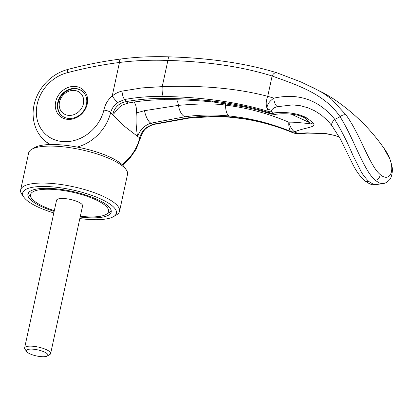 <?xml version="1.0" encoding="UTF-8"?>
<svg xmlns="http://www.w3.org/2000/svg" width="413" height="413" viewBox="0 0 413 413"><rect width="100%" height="100%" fill="white"/><g stroke="black" fill="none" stroke-linecap="round" stroke-linejoin="round"><path stroke-width="0.62" d="M28.425 192.886A42.601 11.987 -167.8 0 0 29.545 195.416L31.538 198.24A39.937 11.239 -167.8 0 0 33.685 200.542A39.937 11.239 -167.8 0 0 54.304 210.63M80.328 216.257A39.937 11.239 -167.8 0 0 106.177 214.378A39.937 11.239 -167.8 0 0 105.429 205.633A39.937 11.239 -167.8 0 0 57.133 189.743A39.937 11.239 -167.8 0 0 31.538 198.24M82.801 91.609A15.973 13.665 -48.8 0 0 68.341 90.23A15.973 13.665 -48.8 0 0 58.15 102.801A15.973 13.665 -48.8 0 0 61.78 115.661M59.503 102.063A13.314 11.388 131.2 0 1 74.159 90.421A13.314 11.388 131.2 0 1 83.416 103.756A13.314 11.388 131.2 0 1 68.759 115.397A13.314 11.388 131.2 0 1 59.503 102.063M26.685 351.582L24.956 349.14A13.314 3.748 12.2 0 1 24.615 347.942A13.314 3.748 12.2 0 1 35.363 346.543A13.314 3.748 12.2 0 1 49.586 351.608A13.314 3.748 12.2 0 1 50.639 353.569A13.314 3.748 12.2 0 1 49.834 354.519L47.252 356.032A11.006 3.098 -167.8 0 0 47.046 353.621A11.006 3.098 -167.8 0 0 33.737 349.243A11.006 3.098 -167.8 0 0 26.685 351.582A11.006 3.098 -167.8 0 0 27.273 352.217A11.006 3.098 -167.8 0 0 37.438 356.135A11.006 3.098 -167.8 0 0 47.252 356.032M24.615 347.942L56.545 200.274A13.314 3.748 12.2 0 1 67.293 198.87A13.314 3.748 12.2 0 1 81.511 203.934A13.314 3.748 12.2 0 1 82.569 205.901L50.639 353.569M106.177 214.378L109.161 212.633A42.601 11.987 -167.8 0 0 111.226 210.79M80.158 217.031A42.601 11.987 -167.8 0 0 111.19 212.091A42.601 11.987 -167.8 0 0 107.819 205.803A42.601 11.987 -167.8 0 0 62.317 189.598A42.601 11.987 -167.8 0 0 27.919 194.084A42.601 11.987 -167.8 0 0 31.29 200.372A42.601 11.987 -167.8 0 0 54.139 211.404M79.828 218.56A47.923 13.484 -167.8 0 0 113.503 216.634L116.481 214.889A50.587 14.233 -167.8 0 0 119.538 211.28A50.587 14.233 -167.8 0 0 115.532 203.81A50.587 14.233 -167.8 0 0 61.496 184.57A50.587 14.233 -167.8 0 0 20.65 189.897A50.587 14.233 -167.8 0 0 21.941 194.451L23.933 197.269A47.923 13.484 -167.8 0 0 26.509 200.031A47.923 13.484 -167.8 0 0 53.804 212.938M113.503 216.634A47.923 13.484 -167.8 0 0 112.599 206.139A47.923 13.484 -167.8 0 0 54.65 187.074A47.923 13.484 -167.8 0 0 23.933 197.269M119.538 211.28L127.529 174.322A50.587 14.233 -167.8 0 0 126.239 169.774A50.587 14.233 -167.8 0 0 123.523 166.852A50.587 14.233 -167.8 0 0 76.813 148.845A50.587 14.233 -167.8 0 0 31.698 149.33A50.587 14.233 -167.8 0 0 28.642 152.939L20.65 189.897M126.239 169.774L124.246 166.95A47.923 13.484 -167.8 0 0 121.67 164.188A47.923 13.484 -167.8 0 0 77.422 147.126A47.923 13.484 -167.8 0 0 34.677 147.586L31.698 149.33M50.443 144.535A42.601 36.437 131.2 0 1 44.692 140.544C38.672 135.516 33.231 126.337 33.081 113.921C33.102 106.786 34.857 99.894 38.332 93.255C41.976 86.425 46.953 80.762 53.262 76.271C57.949 72.972 62.983 70.649 68.352 69.301A5.323 1.714 75.3 0 0 68.346 69.301A5.323 1.714 75.3 0 0 67.624 72.636A37.273 31.884 -48.8 0 0 36.561 107.974A37.273 31.884 -48.8 0 0 36.54 108.134A37.273 31.884 -48.8 0 0 36.654 116.745A37.273 31.884 -48.8 0 0 36.876 118.128A37.273 31.884 -48.8 0 0 39.106 125.253A37.273 31.884 -48.8 0 0 39.855 126.776A37.273 31.884 -48.8 0 0 43.917 132.563A37.273 31.884 -48.8 0 0 45.074 133.755A37.273 31.884 -48.8 0 0 50.851 138.045A37.273 31.884 -48.8 0 0 52.028 138.66A37.273 31.884 -48.8 0 0 59.813 141.21A37.273 31.884 -48.8 0 0 103.88 110.101C105.016 104.525 107.793 99.817 112.207 95.986A6.391 0.743 52.3 0 0 117.545 102.553L124.561 99.518A320.56 92.476 76.9 0 0 126.249 101.608A13.314 3.96 -100.3 0 0 128.484 102.971L123.456 104.566C120.942 105.687 118.748 107.504 116.879 110.023L113.973 113.585L112.672 114.608L124.85 126.6L137.617 136.414C136.202 129.119 135.763 121.298 136.305 112.945C136.688 107.855 135.923 104.257 134.013 102.15L139.8 101.247M368.866 181.508L373.445 184.322L375.154 184.719L383.3 183.542L379.619 183.114L375.257 180.362C363.44 170.249 353.28 137.142 340.038 116.75A577.617 274.433 160.4 0 0 334.829 119.414L334.721 119.491C341.432 130.446 347.462 142.309 352.805 155.081L360.817 171.044C362.609 174.462 365.288 177.951 368.866 181.508A6.923 5.921 131.2 0 1 364.168 180.316L364.168 180.316C359.341 175.68 355.159 169.542 351.633 161.901L340.291 138.866L332.021 125.789A6.923 3.412 142.8 0 0 332.021 125.789A6.923 3.412 142.8 0 1 334.721 119.491M75.321 88.47A15.973 13.665 -48.8 0 0 57.732 102.434A15.973 13.665 -48.8 0 0 61.568 115.48A15.973 13.665 -48.8 0 0 68.842 118.438A15.973 13.665 -48.8 0 0 86.431 104.474A15.973 13.665 -48.8 0 0 82.595 91.428A15.973 13.665 -48.8 0 0 75.321 88.47M67.897 119.388A17.573 15.033 131.2 0 1 55.678 101.789A17.573 15.033 131.2 0 1 75.021 86.425A17.573 15.033 131.2 0 1 87.241 104.03A17.573 15.033 131.2 0 1 67.897 119.388M339.15 136.796L334.344 135.314L325.573 133.492L307.272 132.867A6.923 1.27 85.6 0 0 307.633 133.1C300.153 133.688 298.201 133.673 296.544 133.528A6.933 3.681 -85.5 0 0 296.544 133.528C292.915 133.058 294.381 133.146 292.894 132.738L292.889 132.738C275.827 125.753 258.837 121.03 241.92 118.567L228.244 117.065L214.151 116.528L189.092 118.082L153.739 124.447L150.218 125.743L146.847 127.911A6.391 0.743 -127.7 0 1 146.202 127.607C142.924 130.286 140.787 133.688 139.78 137.828A445.374 191.911 -87.8 0 1 137.622 136.414L137.617 136.409M128.484 102.971C140.549 100.787 152.815 99.698 165.288 99.698A13.314 3.289 -90 0 1 163.889 98.444C151.044 98.361 138.494 99.414 126.249 101.608C119.027 102.987 114.499 107.318 112.672 114.602A445.24 187.941 -87.6 0 1 110.705 112.408C111.851 108.397 114.127 105.114 117.545 102.553M122.098 164.57A42.601 36.437 131.2 0 0 139.78 137.828A5.323 1.425 13.8 0 1 140.203 138.608C141.891 133.229 144.106 129.667 146.847 127.911M137.622 136.409C140.09 129.687 144.524 125.278 150.926 123.182A320.56 115.852 74.6 0 0 152.893 124.282L146.202 127.607M67.624 72.636C84.897 68.093 102.171 64.702 119.455 62.471L112.207 95.986C115.284 93.519 118.552 91.892 122.016 91.113L141.907 87.917L162.226 86.627L167.89 60.448C207.662 61.542 242.41 66.725 272.131 76.013C295.491 84.546 324.195 93.245 340.059 116.714L340.038 116.75M119.455 62.471C135.227 60.499 151.37 59.828 167.89 60.448A5.323 1.43 92 0 1 169.366 56.865C152.846 56.266 136.672 56.979 120.849 59.002L120.849 59.002A5.323 1.982 82.6 0 0 119.455 62.471M277.066 72.869A5.323 3.552 107.6 0 0 276.839 72.781A5.323 3.552 107.6 0 0 272.131 76.013L267.738 96.322C237.578 88.423 202.406 85.186 162.226 86.627A7.986 2.055 90.1 0 0 163.259 96.425C203.31 97.189 238.342 102.192 268.362 111.433L266.984 108.242C267.128 104.53 269.421 101.17 273.865 98.165C298.46 92.729 318.784 99.812 334.829 119.414M169.366 56.865C210.387 58.063 246.21 63.37 276.839 72.781L301.144 82.032L313.111 87.67L322.909 92.92L331.494 99.043L346.089 115.041C360.182 134.333 369.403 165.314 380.048 174.431C390.935 184.157 398.029 167.461 383.837 148.04L381.39 144.664C367.993 126.378 351.473 110.746 331.82 97.773L323.487 92.935L301.304 82.104M292.889 132.738L292.481 132.516C256.447 118.02 221.554 113.136 187.796 117.875L152.893 124.282A6.923 2.545 -102.5 0 0 153.739 124.447M307.272 132.867L297.918 133.156L296.147 132.702A6.928 6.164 123.5 0 1 292.481 132.516A319.363 103.596 -104.7 0 1 291.129 131.602L291.062 131.556C270.913 123.322 250.221 118.123 228.972 115.965C213.903 114.478 199.2 114.752 184.879 116.791L150.926 123.182A13.314 5.178 -103 0 1 144.478 110.669L178.452 105.361C200.042 103.529 215.751 103.462 225.581 105.165A10.382 4.646 96.6 0 0 225.56 103.549M136.305 112.945L144.478 110.669M77.19 147.085A42.601 36.437 131.2 0 0 110.705 112.408A5.323 1.425 -166.2 0 0 103.88 110.101M277.355 106.714C274.449 107.447 272.559 108.614 271.682 110.225A6.933 5.885 24.1 0 1 266.984 108.242A12.772 8.508 106.9 0 1 267.738 96.322L273.865 98.165A6.923 3.634 75.6 0 0 277.355 106.714L292.58 104.887L300.303 105.707L307.737 107.716L314.789 110.854L321.386 115.103L327.586 120.596L332.016 125.784M122.016 91.113A6.923 2.204 79 0 0 124.561 99.518C137.25 97.231 150.151 96.198 163.259 96.425M346.089 115.041A5.328 2.695 145.1 0 0 340.059 116.709M299.704 115.748L304.123 117.535L310.437 123.059L291.304 114.158M163.889 98.444C180.657 98.537 196.64 99.383 211.838 100.984C234.723 103.684 254.052 107.69 269.828 112.997A6.923 5.834 -41.6 0 0 273.468 113.193L274.919 114.411L271.589 114.112L269.761 112.925A6.923 5.663 -43.5 0 0 273.365 113.038L273.468 113.193M294.634 131.695A6.923 5.978 123.4 0 1 291.062 131.556C289.534 130.993 288.491 126.177 288.842 122.217C289.828 126.466 292.605 130.952 294.634 131.695L294.805 131.783A323.988 103.828 75.5 0 0 296.147 132.702M302.352 116.636L304.123 117.535A13.376 10.165 -55.2 0 0 307.127 118.211A59.095 11.982 21.2 0 1 313.973 124.194A13.376 12.369 141.9 0 1 310.437 123.059C309.833 124.344 297.252 121.804 288.842 122.217C267.908 113.343 246.819 107.659 225.581 105.165A13.314 5.988 95.7 0 0 228.972 115.965M313.973 124.194C315.455 127.374 303.4 127.916 294.805 131.783A6.923 6.133 -55.5 0 1 291.129 131.602M269.761 112.925A319.425 102.409 -104.5 0 1 268.362 111.433A6.928 5.637 -42.8 0 0 271.945 111.546A323.962 105.465 75.4 0 0 273.365 113.038C284.531 111.422 299.415 113.353 307.127 118.211M271.682 110.225L271.945 111.546M44.692 140.544A42.601 36.437 131.2 0 1 44.687 140.539L49.292 144.565M189.092 118.082A7.986 4.202 -97.1 0 1 187.796 117.875M380.048 174.431A5.323 4.553 131.2 0 1 375.257 180.362M165.288 99.698C182.148 99.672 198.323 100.467 213.82 102.083L213.82 102.083A13.314 5.808 -84 0 1 211.838 100.984M184.879 116.791A13.314 7.078 -97.7 0 1 178.452 105.361A10.382 5.514 83.7 0 0 176.759 99.817M296.544 133.528A6.933 3.681 -85.5 0 0 297.918 133.156M122.635 165.081L129.605 158.613L136.156 149.176L140.203 138.608M339.181 136.858L334.318 135.381L325.279 133.58L307.633 133.1M377.007 184.668C374.555 184.575 372.387 186.485 364.168 180.316M68.357 69.301L68.352 69.301C85.801 64.707 103.296 61.274 120.849 59.002M383.305 183.542C385.355 183.279 387.353 182.112 389.294 180.042C390.781 178.824 391.798 175.876 392.35 171.189C392.748 169.18 391.973 165.257 390.027 159.408L383.894 148.117L381.643 144.999M213.82 102.083L244.511 106.921L258.182 110.178L271.589 114.112M302.368 116.647L300.101 115.862C293.421 113.699 281.785 113.219 275.244 114.416M327.943 120.963L327.581 120.596"/></g></svg>
